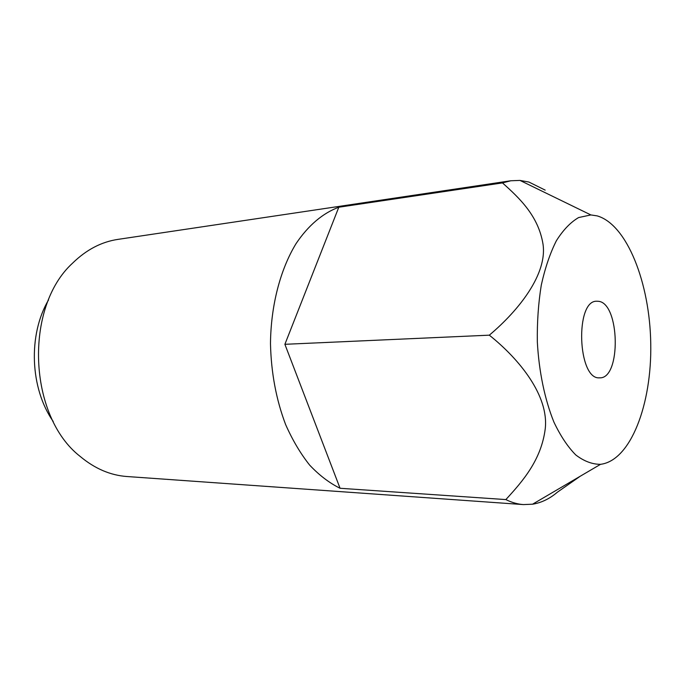 <?xml version="1.0" encoding="UTF-8"?>
<svg xmlns="http://www.w3.org/2000/svg" width="685" height="685" viewBox="0 0 685 685"><rect width="100%" height="100%" fill="white"/><g stroke="black" fill="none" stroke-linecap="round" stroke-linejoin="round"><path stroke-width="1.03" d="M48.507 299.996C27.931 334.819 30.003 388.352 53.216 421.472M545.174 190.113L528.914 182.047L519.983 180.42L510.856 180.763L117.837 239.399C101.363 241.874 86.319 249.768 72.687 263.066C23.932 307.257 28.154 416.146 80.179 456.433C94.795 468.634 110.413 475.339 127.025 476.529L523.4 504.588L532.673 504.194C541.475 502.739 549.738 498.723 557.453 492.138L579.793 476.546M599.409 377.837L599.692 377.837C621.363 378.976 619.925 302.77 598.313 301.289L596.721 301.229C574.878 300.253 577.643 379.695 599.409 377.837M510.856 180.763L502.465 182.904L338.81 207.221C323.037 213.009 308.241 225.382 295.963 243.766C280.276 269.582 270.866 305.553 270.481 343.596C271.132 372.64 276.183 399.62 285.611 424.537C292.486 440.061 300.501 453.59 309.654 465.106C319.27 475.287 329.408 483.011 340.06 488.277L505.847 499.579C511.712 502.507 517.569 504.177 523.4 504.588M597.097 215.869L590.881 214.936L578.637 217.547C570.614 222.205 563.19 229.929 556.383 240.726C550.115 253.176 545.089 267.963 541.296 285.071C538.367 303.172 537.049 322.113 537.331 341.892C538.941 371.51 544.798 399.586 553.908 422.08C560.476 435.908 567.771 446.868 575.785 454.96C584.005 461.228 592.26 464.353 600.539 464.327L600.634 464.31C630.825 460.483 651.906 403.987 650.75 343.69C649.911 283.402 627.143 224.423 597.097 215.869M338.81 207.221L284.892 344.307L489.313 335.171C519.29 309.98 547.461 273.803 543.008 244.125C538.393 215.929 519.59 198.196 502.465 182.904M489.313 335.171C519.778 359.462 548.959 395.947 545.251 428.716C541.338 459.883 522.818 481.144 505.847 499.579M340.06 488.277L284.892 344.307M590.881 214.936L519.983 180.42M600.539 464.327L532.528 504.22"/></g></svg>
